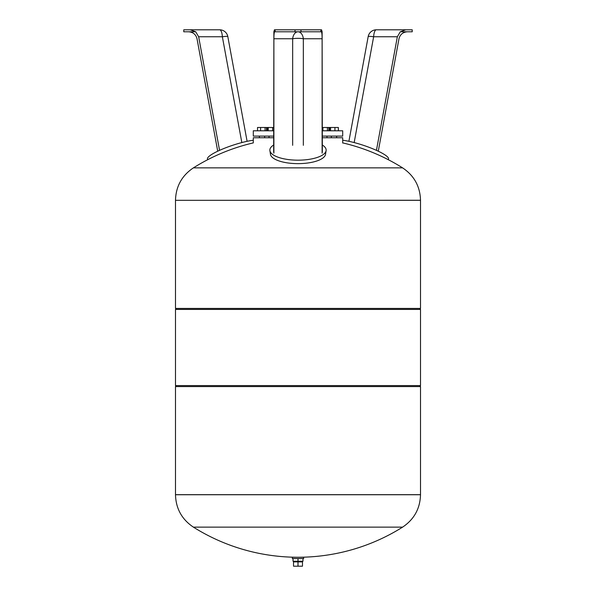 <?xml version="1.0" encoding="UTF-8"?>
<svg xmlns="http://www.w3.org/2000/svg" width="596" height="596" viewBox="0 0 596 596"><rect width="100%" height="100%" fill="white"/><g stroke="black" fill="none" stroke-linecap="round" stroke-linejoin="round"><path stroke-width="0.89" d="M293.53 561.894L293.53 566.2L298 566.2L298 561.894L293.53 561.894M298 566.2L302.47 566.2L302.47 561.894L298 561.894M302.969 558.586L302.969 561.231L293.031 561.231L293.031 558.586L292.368 558.586L292.368 557.26L303.632 557.26L303.632 558.586L293.031 558.586M298 558.586L298 561.231M300.652 561.894L300.652 561.231M175.492 494.747C175.902 508.612 181.869 519.407 193.395 527.132A196.68 196.68 0 0 0 402.605 527.132L193.395 527.132L402.605 527.132C414.131 519.407 420.098 508.612 420.508 494.747L175.492 494.68L420.508 494.68L420.508 386.573L175.492 386.573L175.492 494.747L420.508 494.747M175.492 200.323L420.508 200.323L420.508 308.43L175.492 308.43L175.492 200.323L420.508 200.256L175.492 200.323M419.852 385.582L420.508 386.573M419.852 309.421L420.508 308.43M175.492 385.582L420.508 385.582L420.508 309.421L175.492 309.421L175.492 385.582M273.661 137.743L253.3 137.743L253.3 142.891A196.68 196.68 0 0 0 193.395 167.871L402.605 167.871L193.395 167.871C181.869 175.596 175.902 186.392 175.492 200.256M322.339 137.743L342.7 137.743L342.7 143.04M266.509 130.792L266.509 127.477L257.532 127.477L257.532 130.792M265.086 130.792L265.086 127.477M260.594 130.792L260.594 127.477M267.299 130.792L267.299 127.477L267.172 130.792M268.245 130.792L268.245 127.477L267.299 127.477M273.661 127.477L268.245 127.477M272.61 130.792L272.61 127.477M322.92 130.792L322.92 127.477L322.339 127.477M327.405 130.792L327.405 127.477L322.92 127.477M328.828 130.792L328.828 127.477L327.405 127.477M330.571 130.792L330.571 127.477L329.491 127.477L329.491 130.792M329.618 130.792L329.618 127.477M334.93 130.792L334.93 127.477L330.571 127.477M338.342 130.792L338.342 127.477L334.93 127.477M338.468 130.792L338.342 127.477M322.339 136.089L342.7 136.089L342.7 130.792L322.339 130.792M273.661 130.792L253.3 130.792L253.3 136.089L273.661 136.089M207.825 159.631L207.55 159.095A28.146 5.044 -18.4 0 1 223.031 148.858A28.146 5.044 -18.4 0 1 253.3 140.254M198.654 36.766L222.36 36.766A8.277 2.719 -90 0 0 219.678 29.8L190.266 29.8L195.726 31.789L198.654 36.766L219.559 150.348M190.266 29.8L183.777 29.8L183.777 31.789L195.682 31.789M217.719 151.198L197.015 38.747C195.883 34.441 193.089 32.124 188.634 31.789M342.7 140.254A28.146 5.044 18.4 0 1 372.969 148.858A28.146 5.044 18.4 0 1 388.45 159.095L388.175 159.631M400.318 31.789L405.734 29.8L376.322 29.8A8.277 2.719 90 0 0 373.64 36.766L397.346 36.766L400.274 31.789L412.223 31.789L412.223 29.8L405.734 29.8M407.366 31.789C402.911 32.124 400.117 34.441 398.985 38.747L378.281 151.198M397.346 36.766L376.441 150.348M273.661 145.022A28.146 10.087 0 0 0 269.899 150.654L270.465 154.312A27.572 9.879 0 0 0 298 163.647A27.572 9.879 0 0 0 325.535 154.312L326.101 150.654A28.146 10.087 0 0 0 322.339 145.022M269.899 150.654A28.146 10.087 0 0 0 298 160.175A28.146 10.087 0 0 0 326.101 150.654M275.151 31.789L273.847 31.789L274.443 29.8L275.151 29.8L275.151 31.789L322.153 31.789L321.557 29.8L275.151 29.8M273.661 152.204L273.884 31.789M322.116 31.789L322.339 152.204M274.659 31.789C274.182 32.124 273.922 34.441 273.884 38.747L273.884 153.157M273.884 38.747L292.658 38.747A8.277 5.409 90 0 1 298 31.789A8.277 5.409 -90 0 1 303.342 38.747L322.116 38.747C322.078 34.441 321.818 32.124 321.341 31.789M295.02 29.8L295.02 31.789M300.98 29.8L300.98 31.789M320.849 29.8L320.849 31.789M322.116 38.747L322.116 153.157M241.834 142.563L222.36 36.766A8.277 0.864 -10.4 0 1 227.814 36.58A8.277 8.277 0 0 0 219.678 29.8M376.322 29.8A8.277 8.277 0 0 0 368.186 36.58A8.277 0.864 10.4 0 1 373.64 36.766L354.166 142.563M292.658 145.312L292.658 38.747A8.277 1.721 180 0 1 303.342 38.747L303.342 145.312M295.348 561.894L295.348 561.231M176.148 385.582L175.492 386.573M176.148 309.421L175.492 308.43M420.508 200.256C420.098 186.392 414.131 175.596 402.605 167.871A196.68 196.68 0 0 0 342.7 142.891M326.988 136.089L326.988 137.743M331.331 136.089L331.331 137.743M336.628 136.089L336.628 137.743M259.372 136.089L259.372 137.743L259.372 136.089M264.669 136.089L264.669 137.743M269.012 136.089L269.012 137.743M227.814 36.58L247.094 141.312M368.186 36.58L348.906 141.312"/></g></svg>
